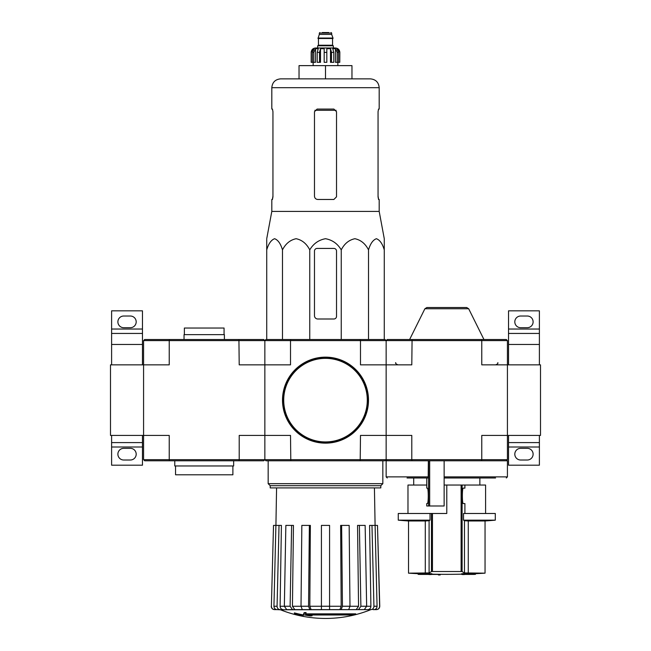 <?xml version="1.0" encoding="UTF-8"?>
<svg xmlns="http://www.w3.org/2000/svg" width="651" height="651" viewBox="0 0 651 651"><rect width="100%" height="100%" fill="white"/><g stroke="black" fill="none" stroke-linecap="round" stroke-linejoin="round"><path stroke-width="0.98" d="M540.501 435.421L540.501 364.861L507.422 364.861L507.422 435.421L540.501 435.421M539.394 364.861L539.394 333.442L508.529 333.442L508.529 344.46L539.394 344.46M508.529 364.861L508.529 344.46M508.529 329.032L539.394 329.032L539.394 310.836L508.529 310.836L508.529 333.442M539.394 329.032L539.394 333.442M520.654 327.705L527.269 327.705A5.843 5.843 0 0 0 533.112 321.863A5.843 5.843 0 0 0 527.269 316.02L520.654 316.02A5.843 5.843 0 0 0 514.811 321.863A5.843 5.843 0 0 0 520.654 327.705M539.394 442.59L508.529 442.59L508.529 465.196L539.394 465.196L539.394 435.421M520.654 460.013L527.269 460.013A5.843 5.843 0 0 0 533.112 454.17A5.843 5.843 0 0 0 527.269 448.327L520.654 448.327A5.843 5.843 0 0 0 514.811 454.17A5.843 5.843 0 0 0 520.654 460.013M508.529 442.59L508.529 435.421M110.499 364.861L110.499 435.421L143.578 435.421L143.578 364.861L110.499 364.861M142.471 364.861L142.471 333.442L111.606 333.442L111.606 344.46L142.471 344.46M111.606 364.861L111.606 344.46M111.606 329.032L142.471 329.032L142.471 310.836L111.606 310.836L111.606 333.442M142.471 329.032L142.471 333.442M123.731 327.705L130.346 327.705A5.843 5.843 0 0 0 136.189 321.863A5.843 5.843 0 0 0 130.346 316.02L123.731 316.02A5.843 5.843 0 0 0 117.888 321.863A5.843 5.843 0 0 0 123.731 327.705M142.471 442.59L111.606 442.59L111.606 465.196L142.471 465.196L142.471 435.421M123.731 460.013L130.346 460.013A5.843 5.843 0 0 0 136.189 454.17A5.843 5.843 0 0 0 130.346 448.327L123.731 448.327A5.843 5.843 0 0 0 117.888 454.17A5.843 5.843 0 0 0 123.731 460.013M111.606 442.59L111.606 435.421M418.113 574.345A617.433 617.433 0 0 0 419.879 574.426L429.619 574.426A617.091 107.155 90 0 1 428.879 574.532A616.977 505.396 -90 0 0 430.921 574.548A617.148 107.163 -90 0 0 431.898 574.385A617.091 607.717 -90 0 1 426.372 574.19A616.619 505.103 90 0 1 424.322 574.174A617.148 607.774 90 0 0 428.692 574.345L418.113 574.345L418.113 573.686L424.322 573.686M424.322 574.174L424.322 573.507A616.619 505.103 90 0 0 426.372 573.523A617.091 607.717 -90 0 0 431.898 573.718L431.898 574.385M440.166 574.971L440.166 574.312A617.433 617.433 0 0 1 438.4 574.288L438.4 574.955A617.433 617.433 0 0 0 440.166 574.971M438.4 574.426L431.686 574.426M426.372 574.19L426.372 573.523M467.312 574.19A617.083 609.482 90 0 1 461.665 574.385L461.665 573.718A617.083 609.482 90 0 0 467.312 573.523L467.312 574.19A616.619 505.103 -90 0 0 469.387 574.174L469.387 573.507A616.619 505.103 -90 0 1 467.312 573.523M461.665 574.385A617.156 96.543 90 0 0 462.527 574.548A616.977 505.396 90 0 0 464.537 574.532L464.537 574.426M464.537 574.532A617.107 96.535 -90 0 1 463.878 574.426L473.684 574.426A617.433 617.433 0 0 0 475.45 574.345L475.45 573.686A617.433 617.433 0 0 0 485.044 573.165L464.472 572.929L468.272 573.165L468.272 520.979L485.044 520.979L485.044 573.165M469.387 574.174A617.14 609.539 -90 0 1 464.928 574.345L475.45 574.345M469.387 573.686L475.45 573.686M464.904 488.128L463.349 488.128L464.904 488.128L464.904 485.044L446.781 485.044L446.781 513.484L398.266 513.484L398.266 520.165L430.034 520.165A550.836 67.126 -90 0 1 429.09 520.719L429.09 572.929L408.519 573.165A617.433 617.433 0 0 0 418.113 573.686M432.451 513.484L432.451 571.423L431.458 571.513L462.104 571.513L461.111 571.423L461.111 485.044M462.104 485.044L462.104 571.513A617.034 75.199 90 0 0 464.472 572.929L464.472 520.719L468.272 520.979L464.472 520.719A550.836 67.126 90 0 1 463.528 520.165L463.528 513.484L495.297 513.484L495.297 520.165L463.528 520.165L463.528 513.484M429.09 572.929A617.034 75.199 -90 0 0 431.458 571.513L431.458 513.484M398.266 520.165A551.283 551.283 0 0 0 408.519 520.979L425.29 520.979L425.29 573.165M430.034 520.165L430.034 513.484M429.09 520.719L425.29 520.979M464.904 513.484L464.904 503.565L463.349 503.565L464.904 503.565M463.349 488.128C462.031 487.208 462.031 504.484 463.349 503.565M407.046 477.98L428.195 477.98L428.35 460.786M428.35 476.882L386.141 476.882L386.141 460.786L444.137 460.786L444.137 505.99L426.755 505.99L426.755 503.565L427.349 503.565C428.561 503.939 428.561 487.754 427.349 488.128L426.755 488.128L426.787 477.98L426.755 488.128M444.137 477.98L495.566 477.98M409.918 477.98L418.959 477.98M387.247 460.786L386.141 459.679L386.141 340.603L387.247 339.505L412.083 339.505L411.79 364.861L386.141 364.861L386.141 340.603L481.773 340.603L481.773 364.861L507.422 364.861L507.422 340.603L506.323 339.505L412.083 339.505M506.323 460.786L481.48 460.786L481.773 459.679L507.422 459.679L506.323 460.786L507.422 460.786L507.422 476.882L506.323 477.98M481.48 460.786L444.137 460.786M507.422 459.679L507.422 435.421L481.773 435.421L481.773 459.679L411.79 459.679L411.79 435.421L386.141 435.421L386.141 364.861L360.491 364.861L360.491 340.603L386.141 340.603L385.042 339.505L290.802 339.505L290.509 340.603L360.491 340.603L360.198 339.505M481.48 339.505L481.773 340.603L507.422 340.603M169.52 460.786L144.677 460.786L143.578 459.679L169.227 459.679L169.52 460.786L238.917 460.786L239.21 459.679L264.859 459.679L264.859 435.421L290.509 435.421L290.802 460.786L265.958 460.786L264.859 459.679L411.79 459.679L412.083 460.786M468.671 308.753L424.891 308.753L426.869 307.524L466.694 307.524L468.671 308.753L483.937 339.505M446.781 307.524L461.445 307.524M464.904 485.044L485.589 485.044L485.589 513.484M407.974 513.484L407.974 485.044L426.755 485.044M444.137 485.044L446.781 485.044M238.917 339.505L239.21 364.861L264.859 364.861L264.859 340.603L169.227 340.603L169.52 339.505L263.753 339.505L264.859 340.603L264.859 435.421L264.859 364.861L290.509 364.861L290.509 340.603L264.859 340.603L265.958 339.505L290.802 339.505M355.715 614.511L305.563 614.511A119.239 10.392 -90 0 0 306.043 613.209A115.528 87.852 90 0 1 304.131 613.307A118.897 10.359 90 0 1 303.545 614.764A119.353 118.897 90 0 0 310.169 615.927A118.14 89.838 -90 0 0 312.049 615.83A119.019 118.572 -90 0 1 306.702 615L353.778 615A120.533 120.533 0 0 0 355.715 614.511L355.715 613.852L305.824 613.852M306.043 613.209L306.043 612.542A115.528 87.852 90 0 1 304.131 612.648A118.897 10.359 90 0 1 303.545 614.096L303.545 614.764M304.131 613.307L304.131 612.648M312.049 615.83L312.049 615.171A119.019 118.572 -90 0 1 310.804 615M303.228 615.83L303.228 614.902A119.825 119.825 0 0 1 294.407 612.892L294.407 613.82A120.085 120.085 0 0 0 303.228 615.83M303.228 615.569A119.825 119.825 0 0 1 294.407 613.551M370.517 609.784A121.281 121.281 0 0 1 325.5 618.45C309.941 618.426 294.944 615.537 280.483 609.784L361.98 609.629M289.02 609.629L370.956 609.629M370.867 609.629C372.763 609.426 373.788 608.294 373.934 606.236L377.059 606.236L375.098 525.398L377.49 525.398L379.614 606.236C379.452 608.294 378.345 609.426 376.294 609.629L373.007 609.629M347.447 609.629L364.3 609.629L366.651 606.236L365.146 525.398L359.376 525.398L360.882 606.236L366.651 606.236M301.022 606.236L308.558 606.236L309.371 525.398L301.836 525.398L301.022 606.236L302.292 609.629L321.423 609.629L321.423 606.236L329.577 606.236L329.577 609.629L348.708 609.629L349.978 606.236L349.164 525.398L341.629 525.398L342.442 606.236L349.978 606.236M284.349 606.236L290.118 606.236L291.624 525.398L285.854 525.398L284.349 606.236L286.7 609.629L303.553 609.629M280.483 609.784L277.009 609.629L280.133 609.629C278.237 609.426 277.212 608.294 277.066 606.236L279.027 525.398L281.411 525.398L280.101 606.268L284.349 606.268M271.386 606.236L273.51 525.398L271.386 606.236C271.548 608.294 272.655 609.426 274.706 609.629L280.044 609.629M276.577 487.908L275.918 525.398L273.51 525.398M277.009 609.629C275.113 609.426 274.095 608.294 273.941 606.236L277.066 606.236M279.027 525.398L275.902 525.398L273.941 606.236M283.169 609.629C281.289 609.426 280.264 608.303 280.101 606.268M290.118 606.236L292.462 609.629M294.789 609.629L292.445 606.268L301.022 606.268M291.624 525.398L293.446 525.398L292.445 606.268M308.558 606.236L309.827 609.629M311.088 609.629L309.819 606.268L321.423 606.268M309.371 525.398L310.364 525.398L309.819 606.268M329.577 606.236L329.577 525.398L321.423 525.398L321.423 606.236M341.173 609.629L342.442 606.236M341.629 525.398L340.636 525.398L341.181 606.268L339.912 609.629M358.538 609.629L360.882 606.236M359.376 525.398L357.554 525.398L358.555 606.268L356.211 609.629M366.651 606.268L370.899 606.268L369.589 525.398L371.973 525.398L373.934 606.236M370.899 606.268C370.736 608.303 369.711 609.426 367.831 609.629M377.059 606.236C376.905 608.294 375.887 609.426 373.991 609.629M371.973 525.398L375.098 525.398L374.423 487.908M377.49 525.398L379.769 606.236C379.614 608.286 378.508 609.417 376.457 609.629M386.141 459.679L386.141 435.421L360.491 435.421L360.198 460.786L385.042 460.786L386.141 459.679M290.802 460.786L360.198 460.786M270.198 485.703L380.802 485.703L380.802 487.908L270.198 487.908L270.198 485.703L268.163 483.677L382.837 483.677L382.837 460.786M384.269 248.43L384.269 238.714L379.191 211.404L379.191 199.475L378.54 199.475L378.052 196.83L378.052 111.712L378.54 109.067L378.052 111.712M341.246 339.505L341.246 249.878C344.412 243.677 348.952 239.959 354.885 238.714C360.8 239.95 365.349 243.677 368.523 249.878C370.346 243.677 372.966 239.959 376.392 238.714C379.81 239.95 382.438 243.677 384.269 249.878C384.269 235.922 384.269 235.947 384.269 249.878L384.269 339.505M266.731 248.43L266.731 249.878L266.731 248.43M341.246 249.878C337.576 243.669 332.327 239.942 325.492 238.714C318.656 239.959 313.408 243.677 309.754 249.878C306.58 243.677 302.04 239.95 296.115 238.714C290.183 239.959 285.643 243.677 282.477 249.878C280.646 243.677 278.026 239.95 274.608 238.714C271.182 239.959 268.562 243.677 266.731 249.878C266.731 235.922 266.731 235.947 266.731 249.878L266.731 339.505M282.477 249.878L282.477 339.505M309.754 249.878L309.754 339.505M368.523 249.878L368.523 339.505M314.474 251.074L314.474 315.686A3.304 3.304 0 0 0 317.786 318.998L333.882 318.998A2.645 2.645 0 0 0 336.526 316.345L336.526 251.074A2.645 2.645 0 0 0 333.882 248.43L317.118 248.43A2.645 2.645 0 0 0 314.474 251.074M351.963 78.861L351.963 65.629L299.037 65.629L299.037 78.861L280.63 78.861L370.37 78.861C375.733 79.381 378.67 82.319 379.191 87.682L271.809 87.682C272.33 82.319 275.267 79.381 280.63 78.861M325.5 65.629L325.5 78.861M336.526 196.83L333.882 199.475L336.526 196.83L336.526 111.712L333.882 109.067L317.118 109.067L314.474 111.712L314.474 196.171C314.677 198.189 315.784 199.287 317.786 199.475L333.882 199.475M379.191 211.404L271.809 211.404L271.809 199.475L272.46 199.475L272.948 196.83L272.948 111.712L272.46 109.067L271.809 109.067L271.809 87.682M272.948 196.171L272.362 199.475M378.638 199.475L378.052 196.171M379.191 87.682L379.191 109.067L378.54 109.067M282.827 400.145A42.673 42.673 0 0 0 346.837 437.098A42.673 42.673 0 0 0 346.837 363.193A42.673 42.673 0 0 0 282.827 400.145M282.501 400.145A42.999 42.999 0 0 0 346.999 437.382A42.999 42.999 0 0 0 346.999 362.908A42.999 42.999 0 0 0 282.501 400.145M313.798 62.317L313.798 52.397L315.532 48.711L315.532 62.317L311.17 62.317L311.17 52.397C311.43 49.72 312.895 48.247 315.58 47.987L335.42 47.987C338.105 48.247 339.57 49.72 339.83 52.397L337.779 48.711L336.795 48.711L338.52 52.397L338.52 62.317L337.202 62.317L337.202 52.397L338.52 52.397M328.804 32.55L322.196 32.55M319.877 32.55L319.324 33.103L331.676 33.103L331.676 34.43L319.324 34.43L318.005 38.507L332.995 38.507L332.995 38.059L318.005 38.059M333.328 47.987L333.328 45.782L317.672 45.782L317.672 47.987M311.227 62.317L311.227 52.397L313.221 48.711L313.221 49.793M312.48 62.317L312.48 52.397L314.205 48.711L313.221 48.711M324.174 52.397L326.826 52.397L326.826 62.317L324.174 62.317L324.174 48.711L320.504 48.711L319.511 52.397L320.504 48.711L320.504 62.317L317.216 62.317L317.216 52.397L318.217 48.711L315.532 48.711M326.826 52.397L326.826 48.711L330.496 48.711L331.489 52.397L333.784 52.397L332.783 48.711L335.468 48.711L337.202 52.397M337.779 49.793L337.779 48.711L339.773 52.397L339.773 62.317L338.52 62.317M333.784 52.397L333.784 62.317L331.489 62.317L331.489 52.397M339.83 52.397L339.773 62.317M319.511 62.317L319.511 52.397L317.216 52.397M330.496 48.711L330.496 62.317L331.489 62.317M335.468 48.711L335.468 62.317L337.202 62.317M143.578 459.679L143.578 435.421L169.227 435.421L169.227 459.679L239.21 459.679L239.21 435.421L264.859 435.421L264.859 459.679L263.753 460.786L238.917 460.786M143.578 340.603L143.578 364.861L169.227 364.861L169.227 340.603L143.578 340.603L144.677 339.505L169.52 339.505M232.887 465.97L232.887 474.791L175.55 474.791L175.55 465.97M233.66 460.786L233.66 465.97L174.777 465.97L174.777 460.786M184.371 334.655L184.371 328.039L224.066 328.039L224.066 334.655M184.038 339.505L184.038 334.655L224.392 334.655L224.392 339.505M508.529 447.001L539.394 447.001M111.606 447.001L142.471 447.001M429.676 505.99L429.676 460.786M444.137 476.882L507.422 476.882M428.578 505.99L428.578 460.786M349.978 606.268L358.555 606.268M329.577 606.268L341.181 606.268M314.881 110.304L336.119 110.304M283.714 400.145A41.786 41.786 0 0 0 346.397 436.333A41.786 41.786 0 0 0 346.397 363.958A41.786 41.786 0 0 0 283.714 400.145M332.775 38.507L318.225 38.507M332.555 38.726L332.555 45.228L318.445 45.228L317.891 45.782M312.48 52.397L313.798 52.397M431.898 574.166A617.433 617.433 0 0 0 438.4 574.288M440.166 574.312A617.433 617.433 0 0 0 461.665 574.166M408.519 520.979L408.519 573.165M479.86 485.044L479.86 477.98M413.702 485.044L413.702 477.98M386.141 476.882L387.247 477.98M497.828 362.656C498.202 363.404 497.47 364.137 495.623 364.861M395.735 362.656C395.149 363.152 395.881 363.885 397.94 364.861M424.891 308.753L409.625 339.505M426.755 505.99L426.755 503.565M485.044 520.979A551.283 551.283 0 0 0 495.297 520.165M268.163 483.677L268.163 460.786M380.802 485.703L382.837 483.677M271.231 606.236C271.386 608.286 272.492 609.417 274.543 609.629M271.809 211.404L266.731 238.714M331.676 33.103L331.123 32.55M319.324 33.103L319.324 34.43M331.676 34.43L332.995 38.059M318.445 38.726L318.445 45.228M332.555 45.228L333.109 45.782M313.147 62.317L313.147 65.629M337.853 62.317L337.853 65.629"/></g></svg>
